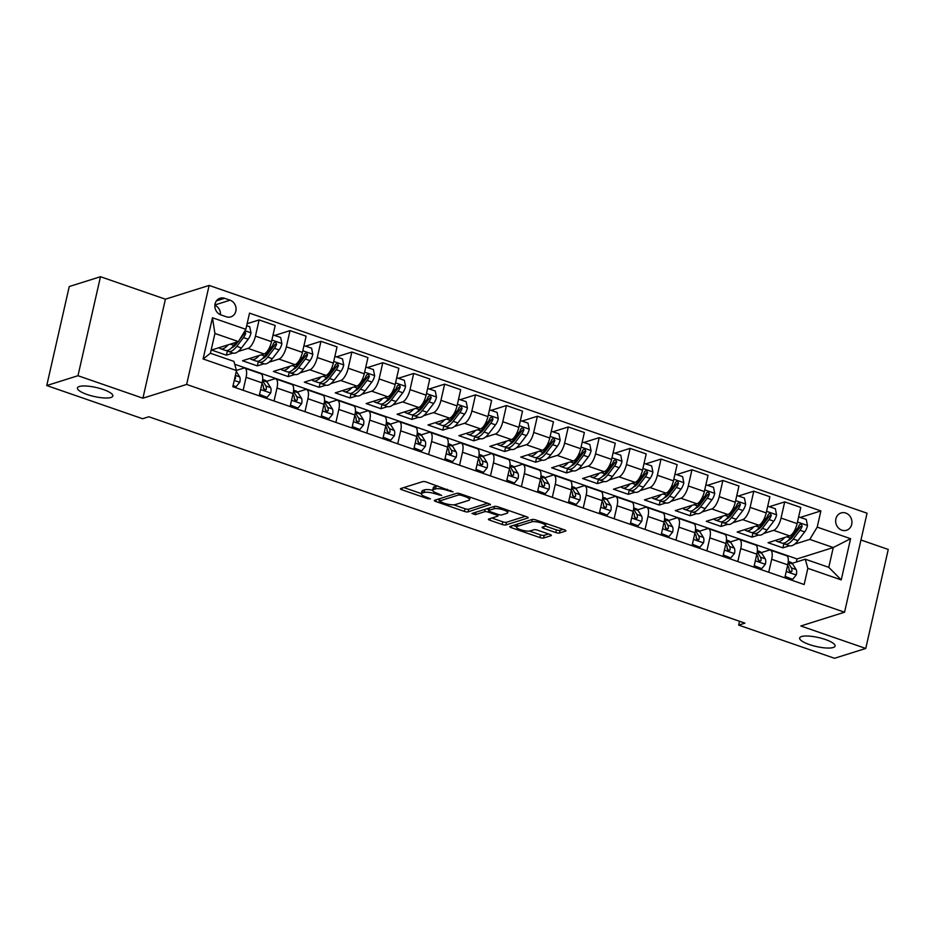 <?xml version="1.0" encoding="UTF-8"?>
<svg xmlns="http://www.w3.org/2000/svg" width="935" height="935" viewBox="0 0 935 935"><rect width="100%" height="100%" fill="white"/><g stroke="black" fill="none" stroke-linecap="round" stroke-linejoin="round"><path stroke-width="1.4" d="M453.078 491.857L426.442 482.063A2.782 0.701 -167.2 0 0 422.784 481.607L400.706 488.549A2.782 0.701 -167.2 0 0 400.425 488.783A2.782 0.701 -167.2 0 0 401.91 489.776L427.704 498.706L430.462 498.869L426.079 497.011A8.906 2.256 -167.2 0 1 421.323 493.809A8.906 2.256 -167.2 0 1 422.234 493.096L424.081 492.511A8.906 2.256 -167.2 0 1 435.768 493.96L441.671 495.445L437.486 493.423A8.906 2.256 -167.2 0 1 432.718 490.22A8.906 2.256 -167.2 0 1 433.641 489.496L435.488 488.923A8.906 2.256 -167.2 0 1 447.175 490.372L453.078 491.857M801.54 636.548A18.151 4.605 -167.2 0 0 799.659 637.997A18.151 4.605 -167.2 0 0 812.76 645.606A18.151 4.605 -167.2 0 0 833.202 647.511A18.151 4.605 -167.2 0 0 835.072 646.05A18.151 4.605 -167.2 0 0 821.97 638.441A18.151 4.605 -167.2 0 0 801.54 636.548M79.311 386.506A18.151 4.605 -167.2 0 0 77.43 387.955A18.151 4.605 -167.2 0 0 90.531 395.563A18.151 4.605 -167.2 0 0 110.973 397.468A18.151 4.605 -167.2 0 0 112.843 396.008A18.151 4.605 -167.2 0 0 99.741 388.399A18.151 4.605 -167.2 0 0 79.311 386.506M845.743 513.046A9.081 8.053 72.5 0 0 841.079 512.953A9.081 8.053 72.5 0 0 835.656 521.45A9.081 8.053 72.5 0 0 841.851 530.18A9.081 8.053 72.5 0 0 846.526 530.274A9.081 8.053 72.5 0 0 851.937 521.777A9.081 8.053 72.5 0 0 845.743 513.046M555.811 532.564A2.782 0.701 -167.2 0 0 559.469 533.02L565.663 531.068A2.782 0.701 -167.2 0 0 565.944 530.846A2.782 0.701 -167.2 0 0 564.459 529.841L535.813 519.93A2.782 0.701 -167.2 0 0 532.155 519.474L510.078 526.417A2.782 0.701 -167.2 0 0 509.797 526.639A2.782 0.701 -167.2 0 0 511.281 527.644L539.927 537.567A2.782 0.701 -167.2 0 0 543.586 538.022L551.066 535.661A2.782 0.701 -167.2 0 0 551.346 535.439A2.782 0.701 -167.2 0 0 549.862 534.434L537.602 530.192A2.782 0.701 -167.2 0 0 533.943 529.736L530.239 530.905A7.445 1.893 -167.2 0 1 521.859 530.122A7.445 1.893 -167.2 0 1 516.482 527.013A7.445 1.893 -167.2 0 1 517.254 526.405L531.781 521.835A7.445 1.893 -167.2 0 1 540.161 522.618A7.445 1.893 -167.2 0 1 545.537 525.739A7.445 1.893 -167.2 0 1 544.766 526.335L542.347 527.095A2.782 0.701 -167.2 0 0 542.066 527.317A2.782 0.701 -167.2 0 0 543.551 528.322L555.811 532.564L556.418 529.888A2.782 0.701 -167.2 0 0 560.077 530.344L563.127 529.385M800.827 625.982L865.752 648.458L834.523 658.287L738.673 625.106L744.926 623.142L148.84 416.765L142.599 418.728L46.75 385.547L77.979 375.718L142.915 398.205L186.638 384.437L844.562 612.215L800.827 625.982M490.15 504.935A2.782 0.701 -167.2 0 0 490.443 504.713A2.782 0.701 -167.2 0 0 488.947 503.708L460.3 493.785A2.782 0.701 -167.2 0 0 456.654 493.329L434.576 500.283A2.782 0.701 -167.2 0 0 434.284 500.505A2.782 0.701 -167.2 0 0 435.78 501.511L464.426 511.422A2.782 0.701 -167.2 0 0 468.084 511.877L490.279 504.386M498.051 506.852L526.709 516.774A2.782 0.701 -167.2 0 1 528.193 517.78A2.782 0.701 -167.2 0 1 527.901 518.002L505.835 524.944A2.782 0.701 -167.2 0 1 502.177 524.488L489.917 520.246A2.782 0.701 -167.2 0 1 488.432 519.241A2.782 0.701 -167.2 0 1 488.713 519.019L497.665 516.202A2.782 0.701 -167.2 0 0 497.958 515.98A2.782 0.701 -167.2 0 0 496.462 514.975L488.339 512.158A2.782 0.701 -167.2 0 0 484.681 511.714L475.354 514.647L471.965 513.467L494.405 506.408A2.782 0.701 -167.2 0 1 498.051 506.852M220.847 314.885L226.293 316.778A8.789 7.796 72.5 0 0 230.816 316.871A8.789 7.796 72.5 0 0 236.064 308.643A8.789 7.796 72.5 0 0 230.057 300.182L224.622 298.3A8.789 7.796 72.5 0 0 220.099 298.207A8.789 7.796 72.5 0 0 214.851 306.435A8.789 7.796 72.5 0 0 220.847 314.885M186.638 384.437L209.136 285.432L867.049 513.21L844.562 612.215M236.485 370.529L203.094 358.97L212.455 317.76L245.847 329.319L238.425 341.591L214.921 333.456L210.422 353.255L233.925 361.389L236.485 370.529L232.815 386.716L804.158 584.527L807.84 568.328L805.269 559.2L828.772 567.335L833.272 547.536L809.768 539.401L794.645 544.158M800.372 517.394L820.883 510.931L249.528 313.132L245.847 329.319M820.883 510.931L817.202 527.13L850.593 538.689L841.231 579.899L807.84 568.328M142.915 398.205L165.401 299.188L100.477 276.713L77.979 375.718M100.477 276.713L69.248 286.542L46.75 385.547M865.752 648.458L888.25 549.453L860.96 539.998M165.401 299.188L209.136 285.432M739.55 621.272L738.673 625.106M238.425 341.591L211.555 350.041L226.399 355.183L227.369 350.917M796.339 562.017L797.041 558.943L234.732 364.264M797.041 558.943L833.272 547.536L850.593 538.689M789.596 545.748L782.911 547.852L783.881 543.597M769.458 506.688L784.71 501.885L800.792 507.448L797.111 523.635A11.349 4.371 109.1 0 1 789.689 535.919L768.067 542.721L782.911 547.852M784.71 501.885L781.041 518.072A11.349 4.371 109.1 0 1 773.607 530.344L763.72 533.453M758.682 535.042L751.997 537.146L752.967 532.892M738.533 495.982L753.797 491.179L769.879 496.742L766.197 512.929A11.349 4.371 109.1 0 1 758.764 525.213L737.154 532.015L751.997 537.146M753.797 491.179L750.115 507.366A11.349 4.371 109.1 0 1 742.694 519.65L732.806 522.758M727.769 524.336L721.072 526.44L722.042 522.186M707.62 485.277L722.884 480.473L738.954 486.036L735.284 502.235A11.349 4.371 109.1 0 1 727.851 514.507L706.241 521.309L721.072 526.44M722.884 480.473L719.202 496.66A11.349 4.371 109.1 0 1 711.769 508.944L701.893 512.053M696.844 513.642L690.159 515.746L691.129 511.48M676.706 474.571L691.958 469.767L708.04 475.342L704.359 491.529A11.349 4.371 109.1 0 1 696.937 503.801L675.315 510.603L690.159 515.746M691.958 469.767L688.289 485.955A11.349 4.371 109.1 0 1 680.855 498.238L670.968 501.347M665.93 502.936L659.245 505.04L660.215 500.774M645.781 463.865L661.045 459.062L677.127 464.637L673.445 480.824A11.349 4.371 109.1 0 1 666.012 493.096L644.402 499.898L659.245 505.04M661.045 459.062L657.363 475.26A11.349 4.371 109.1 0 1 649.942 487.532L640.054 490.641M635.017 492.231L628.32 494.334L629.29 490.069M614.868 453.171L630.132 448.368L646.202 453.931L642.532 470.118A11.349 4.371 109.1 0 1 635.099 482.39L613.489 489.192L628.32 494.334M630.132 448.368L626.45 464.555A11.349 4.371 109.1 0 1 619.017 476.827L609.141 479.935M604.092 481.525L597.407 483.629L598.377 479.375M583.954 442.465L599.206 437.662L615.288 443.225L611.607 459.412A11.349 4.371 109.1 0 1 604.185 471.696L582.563 478.498L597.407 483.629M599.206 437.662L595.537 453.849A11.349 4.371 109.1 0 1 588.103 466.121L578.216 469.23M573.178 470.819L566.493 472.923L567.463 468.669M553.029 431.76L568.293 426.956L584.375 432.519L580.693 448.707A11.349 4.371 109.1 0 1 573.26 460.99L551.65 467.792L566.493 472.923M568.293 426.956L564.611 443.143A11.349 4.371 109.1 0 1 557.19 455.415L547.302 458.536M542.265 460.113L535.568 462.217L536.538 457.963M522.116 421.054L537.38 416.25L553.45 421.814L549.78 438.012A11.349 4.371 109.1 0 1 542.347 450.284L520.737 457.086L535.568 462.217M537.38 416.25L533.698 432.438A11.349 4.371 109.1 0 1 526.265 444.721L516.389 447.83M511.34 449.419L504.655 451.523L505.625 447.257M491.202 410.348L506.454 405.545L522.536 411.119L518.855 427.307A11.349 4.371 109.1 0 1 511.433 439.579L489.811 446.381L504.655 451.523M506.454 405.545L502.785 421.732A11.349 4.371 109.1 0 1 495.351 434.015L485.475 437.124M480.426 438.714L473.741 440.817L474.711 436.551M460.289 399.642L475.541 394.839L491.623 400.414L487.941 416.601A11.349 4.371 109.1 0 1 480.508 428.873L458.898 435.675L473.741 440.817M475.541 394.839L471.859 411.038A11.349 4.371 109.1 0 1 464.438 423.31L454.55 426.418M449.513 428.008L442.816 430.112L443.786 425.846M429.364 388.937L444.628 384.145L460.698 389.708L457.028 405.895A11.349 4.371 109.1 0 1 449.595 418.167L427.985 424.969L442.816 430.112M444.628 384.145L440.946 400.332A11.349 4.371 109.1 0 1 433.513 412.604L423.637 415.713M418.588 417.302L411.903 419.406L412.873 415.14M398.45 378.243L413.702 373.439L429.784 379.002L426.103 395.189A11.349 4.371 109.1 0 1 418.681 407.473L397.059 414.263L411.903 419.406M413.702 373.439L410.033 389.626A11.349 4.371 109.1 0 1 402.599 401.898L392.723 405.007M387.674 406.596L380.989 408.7L381.959 404.446M367.537 367.537L382.789 362.733L398.871 368.296L395.189 384.484A11.349 4.371 109.1 0 1 387.756 396.767L366.146 403.569L380.989 408.7M382.789 362.733L379.107 378.92A11.349 4.371 109.1 0 1 371.686 391.192L361.798 394.313M356.761 395.891L350.064 397.994L351.034 393.74M336.612 356.831L351.876 352.027L367.946 357.591L364.276 373.778A11.349 4.371 109.1 0 1 356.843 386.061L335.233 392.864L350.064 397.994M351.876 352.027L348.194 368.215A11.349 4.371 109.1 0 1 340.761 380.498L330.885 383.607M325.836 385.197L319.151 387.3L320.121 383.034M305.698 346.125L320.962 341.322L337.032 346.885L333.351 363.084A11.349 4.371 109.1 0 1 325.929 375.356L304.307 382.158L319.151 387.3M320.962 341.322L317.281 357.509A11.349 4.371 109.1 0 1 309.847 369.792L299.971 372.901M294.922 374.491L288.237 376.595L289.207 372.329M274.785 335.42L290.037 330.616L306.119 336.191L302.437 352.378A11.349 4.371 109.1 0 1 295.004 364.65L273.394 371.452L288.237 376.595M290.037 330.616L286.355 346.815A11.349 4.371 109.1 0 1 278.934 359.087L269.046 362.196M264.009 363.785L257.312 365.889L258.282 361.623M247.132 323.685L259.124 319.922L275.194 325.485L271.524 341.672A11.349 4.371 109.1 0 1 264.091 353.944L242.481 360.746L257.312 365.889M259.124 319.922L255.442 336.109A11.349 4.371 109.1 0 1 248.009 348.381L238.133 351.49M233.084 353.079L226.399 355.183M236.45 370.4L243.521 368.18A11.349 4.371 109.1 0 1 244.795 368.168A11.349 4.371 109.1 0 1 246.08 377.319L243.135 390.292M266.592 381.351L274.434 378.885A11.349 4.371 109.1 0 1 275.708 378.862A11.349 4.371 109.1 0 1 276.994 388.013L274.048 400.998M297.505 392.057L305.348 389.591A11.349 4.371 109.1 0 1 306.633 389.568A11.349 4.371 109.1 0 1 307.919 398.719L304.974 411.692M328.43 402.763L336.273 400.297A11.349 4.371 109.1 0 1 337.547 400.274A11.349 4.371 109.1 0 1 338.832 409.425L335.887 422.398M359.344 413.469L367.186 411.003A11.349 4.371 109.1 0 1 368.46 410.979A11.349 4.371 109.1 0 1 369.746 420.131L366.8 433.104M390.257 424.174L398.1 421.708A11.349 4.371 109.1 0 1 399.385 421.685A11.349 4.371 109.1 0 1 400.671 430.836L397.726 443.809M421.182 434.868L429.025 432.402A11.349 4.371 109.1 0 1 430.299 432.391A11.349 4.371 109.1 0 1 431.584 441.542L428.639 454.515M452.096 445.574L459.938 443.108A11.349 4.371 109.1 0 1 461.212 443.096A11.349 4.371 109.1 0 1 462.498 452.236L459.552 465.221M483.009 456.28L490.852 453.814A11.349 4.371 109.1 0 1 492.137 453.791A11.349 4.371 109.1 0 1 493.423 462.942L490.478 475.915M513.934 466.986L521.777 464.52A11.349 4.371 109.1 0 1 523.051 464.496A11.349 4.371 109.1 0 1 524.336 473.648L521.391 486.621M544.848 477.692L552.69 475.225A11.349 4.371 109.1 0 1 553.964 475.202A11.349 4.371 109.1 0 1 555.25 484.353L552.304 497.326M575.761 488.397L583.604 485.931A11.349 4.371 109.1 0 1 584.889 485.908A11.349 4.371 109.1 0 1 586.175 495.059L583.218 508.032M606.686 499.103L614.517 496.625A11.349 4.371 109.1 0 1 615.803 496.614A11.349 4.371 109.1 0 1 617.088 505.765L614.143 518.738M637.6 509.797L645.442 507.331A11.349 4.371 109.1 0 1 646.716 507.319A11.349 4.371 109.1 0 1 648.002 516.471L645.056 529.444M668.513 520.503L676.356 518.037A11.349 4.371 109.1 0 1 677.641 518.013A11.349 4.371 109.1 0 1 678.927 527.165L675.97 540.138M699.438 531.209L707.269 528.742A11.349 4.371 109.1 0 1 708.555 528.719A11.349 4.371 109.1 0 1 709.84 537.87L706.895 550.844M730.352 541.914L738.194 539.448A11.349 4.371 109.1 0 1 739.468 539.425A11.349 4.371 109.1 0 1 740.754 548.576L737.808 561.549M761.265 552.62L769.108 550.154A11.349 4.371 109.1 0 1 770.393 550.131A11.349 4.371 109.1 0 1 771.679 559.282L768.722 572.255M792.19 563.326L805.269 559.2M244.795 368.168L260.877 373.731A11.349 4.371 109.1 0 1 262.162 382.882L259.205 395.856M275.708 378.862L291.79 384.437A11.349 4.371 109.1 0 1 293.076 393.588L290.13 406.561M306.633 389.568L322.704 395.143A11.349 4.371 109.1 0 1 323.989 404.294L321.044 417.267M337.547 400.274L353.629 405.837A11.349 4.371 109.1 0 1 354.914 414.988L351.957 427.961M368.46 410.979L384.542 416.542A11.349 4.371 109.1 0 1 385.828 425.694L382.882 438.667M399.385 421.685L415.456 427.248A11.349 4.371 109.1 0 1 416.741 436.4L413.796 449.373M430.299 432.391L446.381 437.954A11.349 4.371 109.1 0 1 447.666 447.105L444.709 460.078M461.212 443.096L477.294 448.66A11.349 4.371 109.1 0 1 478.58 457.811L475.634 470.784M492.137 453.791L508.208 459.365A11.349 4.371 109.1 0 1 509.493 468.517L506.548 481.49M523.051 464.496L539.133 470.06A11.349 4.371 109.1 0 1 540.418 479.211L537.461 492.184M553.964 475.202L570.046 480.765A11.349 4.371 109.1 0 1 571.332 489.917L568.386 502.89M584.889 485.908L600.96 491.471A11.349 4.371 109.1 0 1 602.245 500.622L599.3 513.596M615.803 496.614L631.885 502.177A11.349 4.371 109.1 0 1 633.17 511.328L630.213 524.301M646.716 507.319L662.798 512.883A11.349 4.371 109.1 0 1 664.084 522.034L661.138 535.007M677.641 518.013L693.712 523.588A11.349 4.371 109.1 0 1 694.997 532.74L692.052 545.713M708.555 528.719L724.637 534.282A11.349 4.371 109.1 0 1 725.922 543.434L722.965 556.407M739.468 539.425L755.55 544.988A11.349 4.371 109.1 0 1 756.836 554.139L753.89 567.113M770.393 550.131L786.464 555.694A11.349 4.371 109.1 0 1 787.749 564.845L784.804 577.818M809.768 539.401L817.202 527.13M214.921 333.456L212.455 317.76M210.422 353.255L203.094 358.97M841.231 579.899L828.772 567.335M220.426 314.733A8.789 7.796 72.5 0 0 214.863 305.254M437.79 485.99A8.906 2.256 -167.2 0 0 436.096 486.247L435.488 488.923M432.718 490.22L433.326 487.544A8.906 2.256 -167.2 0 1 434.249 486.819L436.096 486.247M432.718 490.267A8.906 2.256 -167.2 0 0 424.689 489.835L424.081 492.511M421.323 493.809L421.93 491.132A8.906 2.256 -167.2 0 1 422.842 490.419L424.689 489.835M403.85 487.567L421.358 493.622M453.685 504.818L465.034 508.745A2.782 0.701 -167.2 0 0 468.692 509.201L487.626 503.24M437.72 499.29L439.415 499.874M461.259 495.258L458.699 494.931L439.321 501.031L443.681 503.112A8.906 2.256 -167.2 0 0 455.38 504.561L468.622 500.4A8.906 2.256 -167.2 0 0 469.545 499.676A8.906 2.256 -167.2 0 0 464.777 496.473L461.259 495.258L461.493 494.206M525.376 516.319L506.443 522.268L505.835 524.944M491.857 518.037L502.785 521.823A2.782 0.701 -167.2 0 0 506.443 522.268M488.83 509.446A2.782 0.701 -167.2 0 0 486.293 508.956M506.957 513.28A7.445 1.893 -167.2 0 0 507.728 512.684A7.445 1.893 -167.2 0 0 502.352 509.563A7.445 1.893 -167.2 0 0 493.972 508.78L488.853 510.393A2.782 0.701 -167.2 0 0 488.561 510.615A2.782 0.701 -167.2 0 0 490.045 511.62L498.18 514.437A2.782 0.701 -167.2 0 0 501.838 514.893L506.957 513.28M545.327 526.054L556.418 529.888M517.137 524.196A7.445 1.893 -167.2 0 0 517.09 524.336L516.482 527.013M529.49 531.068L540.535 534.89A2.782 0.701 -167.2 0 0 544.193 535.346L548.529 533.978M513.221 525.435L516.576 526.592M228.21 344.805A21.704 8.368 109.1 0 1 220.625 348.767A21.704 8.368 109.1 0 1 219.082 347.68M246.676 325.696L249.738 326.759L251.001 332.965A7.515 2.898 109.1 0 1 248.184 339.23L241.452 348.007A21.704 8.368 109.1 0 1 232.99 353.044L228.292 351.42A21.704 8.368 -70.9 0 0 236.754 346.382L243.486 337.605A7.515 2.898 -70.9 0 0 245.683 333.386L244.701 331.224M236.111 342.327L233.785 345.354A21.704 8.368 109.1 0 1 225.323 350.391L220.625 348.767M226.936 350.543A21.704 8.368 -70.9 0 0 228.292 351.42M238.098 341.696L236.52 343.753A18.01 6.942 109.1 0 1 231.518 347.913M245.683 333.386L243.883 333.959A3.833 1.473 109.1 0 1 243.252 334.975L239.337 340.083M233.06 385.629L236.123 386.693L239.804 382.193A7.515 2.898 -70.9 0 0 239.629 376.875L236.274 371.487M232.827 386.623L236.123 386.693M234.404 379.727L235.41 378.617A7.515 2.898 -70.9 0 0 235.246 375.987M259.124 355.51A21.704 8.368 109.1 0 1 251.55 359.472A21.704 8.368 109.1 0 1 249.996 358.385M273.043 334.952L280.652 337.453L281.914 343.671A7.515 2.898 109.1 0 1 279.098 349.935L272.365 358.713A21.704 8.368 109.1 0 1 263.915 363.75L259.217 362.125A21.704 8.368 -70.9 0 0 267.667 357.088L274.399 348.299A7.515 2.898 -70.9 0 0 276.608 344.092L275.474 341.883L273.639 343.063A7.515 2.898 109.1 0 1 271.43 347.271L264.698 356.06A21.704 8.368 109.1 0 1 256.248 361.097L251.55 359.472M257.861 361.249A21.704 8.368 -70.9 0 0 259.217 362.125M276.608 344.092L274.808 344.664A3.833 1.473 109.1 0 1 274.177 345.681L267.433 354.458A18.01 6.942 109.1 0 1 262.443 358.619M290.037 366.216A21.704 8.368 109.1 0 1 282.464 370.178A21.704 8.368 109.1 0 1 280.909 369.091M303.968 345.646L311.577 348.159L312.828 354.365A7.515 2.898 109.1 0 1 310.023 360.63L303.279 369.418A21.704 8.368 109.1 0 1 294.829 374.456L290.13 372.831A21.704 8.368 -70.9 0 0 298.581 367.782L305.324 359.005A7.515 2.898 -70.9 0 0 307.522 354.797L306.388 352.589L304.553 353.769A7.515 2.898 109.1 0 1 302.356 357.976L295.612 366.765A21.704 8.368 109.1 0 1 287.162 371.803L282.464 370.178M288.775 371.955A21.704 8.368 -70.9 0 0 290.13 372.831M307.522 354.797L305.722 355.358A3.833 1.473 109.1 0 1 305.091 356.375L298.358 365.164A18.01 6.942 109.1 0 1 293.356 369.313M320.962 376.922A21.704 8.368 109.1 0 1 313.377 380.884A21.704 8.368 109.1 0 1 311.834 379.797M334.882 356.352L342.49 358.865L343.753 365.071A7.515 2.898 109.1 0 1 340.936 371.335L334.204 380.113A21.704 8.368 109.1 0 1 325.742 385.162L321.044 383.537A21.704 8.368 -70.9 0 0 329.506 378.488L336.238 369.711A7.515 2.898 -70.9 0 0 338.435 365.503L337.301 363.294L335.466 364.475A7.515 2.898 109.1 0 1 333.269 368.682L326.537 377.459A21.704 8.368 109.1 0 1 318.075 382.508L313.377 380.884M319.688 382.66A21.704 8.368 -70.9 0 0 321.044 383.537M338.435 365.503L336.635 366.064A3.833 1.473 109.1 0 1 336.004 367.081L329.272 375.858A18.01 6.942 109.1 0 1 324.27 380.019M259.533 394.418L267.036 397.398L270.729 392.899A7.515 2.898 -70.9 0 0 270.554 387.581L267.071 382.006A21.704 8.368 -70.9 0 0 265.037 380.264L262.677 379.446M259.229 395.762L265.411 397.913L267.036 397.398M262.01 383.525L262.887 384.928A7.515 2.898 109.1 0 1 263.366 388.294L264.78 390.409L266.335 389.311A7.515 2.898 -70.9 0 0 265.844 385.945L262.56 380.674M263.401 387.698L264.301 389.135A3.833 1.473 109.1 0 1 264.535 389.883L266.335 389.311M290.458 405.124L297.949 408.104L301.643 403.604A7.515 2.898 -70.9 0 0 301.467 398.275L297.996 392.712A21.704 8.368 -70.9 0 0 295.963 390.97L293.602 390.152M290.142 406.468L296.337 408.607L297.949 408.104M292.924 394.231L293.8 395.622A7.515 2.898 109.1 0 1 294.28 398.988L295.705 401.115L297.248 400.016A7.515 2.898 -70.9 0 0 296.769 396.65L293.473 391.379M294.315 398.392L295.215 399.841A3.833 1.473 109.1 0 1 295.448 400.589L297.248 400.016M321.371 415.83L328.875 418.81L332.556 414.31A7.515 2.898 -70.9 0 0 332.381 408.981L328.91 403.417A21.704 8.368 -70.9 0 0 326.876 401.676L324.515 400.858M321.067 417.174L327.25 419.312L328.875 418.81M323.849 404.937L324.714 406.328A7.515 2.898 109.1 0 1 325.193 409.694L326.619 411.821L328.162 410.722A7.515 2.898 -70.9 0 0 327.682 407.356L324.387 402.085M325.228 409.098L326.128 410.547A3.833 1.473 109.1 0 1 326.362 411.295L328.162 410.722M351.876 387.628A21.704 8.368 109.1 0 1 344.302 391.578A21.704 8.368 109.1 0 1 342.748 390.491M365.795 367.058L373.404 369.57L374.666 375.776A7.515 2.898 109.1 0 1 371.85 382.041L365.117 390.818A21.704 8.368 109.1 0 1 356.667 395.867L351.969 394.243A21.704 8.368 -70.9 0 0 360.419 389.194L367.151 380.416A7.515 2.898 -70.9 0 0 369.36 376.209L368.226 374L366.391 375.18A7.515 2.898 109.1 0 1 364.183 379.388L357.45 388.165A21.704 8.368 109.1 0 1 349 393.214L344.302 391.578M350.613 393.354A21.704 8.368 -70.9 0 0 351.969 394.243M369.36 376.209L367.56 376.77A3.833 1.473 109.1 0 1 366.929 377.787L360.185 386.564A18.01 6.942 109.1 0 1 355.195 390.725M352.285 426.535L359.788 429.504L363.481 425.016A7.515 2.898 -70.9 0 0 363.306 419.686L359.823 414.123A21.704 8.368 -70.9 0 0 357.789 412.382L355.429 411.564M351.981 427.879L358.163 430.018L359.788 429.504M354.762 415.643L355.639 417.033A7.515 2.898 109.1 0 1 356.118 420.399L357.532 422.515L359.087 421.428A7.515 2.898 -70.9 0 0 358.596 418.062L355.312 412.791M356.153 419.803L357.053 421.253A3.833 1.473 109.1 0 1 357.287 421.989L359.087 421.428M382.789 398.322A21.704 8.368 109.1 0 1 375.216 402.284A21.704 8.368 109.1 0 1 373.661 401.197M396.72 377.763L404.329 380.276L405.58 386.482A7.515 2.898 109.1 0 1 402.775 392.747L396.031 401.524A21.704 8.368 109.1 0 1 387.581 406.573L382.882 404.937A21.704 8.368 -70.9 0 0 391.333 399.899L398.076 391.122A7.515 2.898 -70.9 0 0 400.274 386.915L399.14 384.694L397.305 385.886A7.515 2.898 109.1 0 1 395.108 390.094L388.364 398.871A21.704 8.368 109.1 0 1 379.914 403.908L375.216 402.284M381.527 404.06A21.704 8.368 -70.9 0 0 382.882 404.937M400.274 386.915L398.474 387.476A3.833 1.473 109.1 0 1 397.842 388.492L391.11 397.27A18.01 6.942 109.1 0 1 386.108 401.431M383.21 437.241L390.701 440.21L394.395 435.722A7.515 2.898 -70.9 0 0 394.219 430.392L390.748 424.829A21.704 8.368 -70.9 0 0 388.715 423.087L386.354 422.269M382.894 438.585L389.089 440.724L390.701 440.21M385.676 426.348L386.552 427.739A7.515 2.898 109.1 0 1 387.032 431.105L388.457 433.221L390 432.134A7.515 2.898 -70.9 0 0 389.521 428.768L386.225 423.485M387.067 430.509L387.967 431.958A3.833 1.473 109.1 0 1 388.2 432.695L390 432.134M413.714 409.027A21.704 8.368 109.1 0 1 406.129 412.99A21.704 8.368 109.1 0 1 404.586 411.903M427.634 388.469L435.242 390.982L436.505 397.188A7.515 2.898 109.1 0 1 433.688 403.452L426.956 412.23A21.704 8.368 109.1 0 1 418.494 417.267L413.796 415.643A21.704 8.368 -70.9 0 0 422.258 410.605L428.99 401.828A7.515 2.898 -70.9 0 0 431.187 397.609L430.053 395.4L428.218 396.58A7.515 2.898 109.1 0 1 426.021 400.799L419.289 409.577A21.704 8.368 109.1 0 1 410.827 414.614L406.129 412.99M412.44 414.766A21.704 8.368 -70.9 0 0 413.796 415.643M431.187 397.609L429.387 398.181A3.833 1.473 109.1 0 1 428.756 399.198L422.024 407.976A18.01 6.942 109.1 0 1 417.022 412.136M414.123 447.947L421.627 450.915L425.308 446.416A7.515 2.898 -70.9 0 0 425.133 441.098L421.662 435.535A21.704 8.368 -70.9 0 0 419.628 433.782L417.267 432.963M413.819 449.291L420.002 451.43L421.627 450.915M416.601 437.042L417.466 438.445A7.515 2.898 109.1 0 1 417.945 441.811L419.371 443.926L420.914 442.839A7.515 2.898 -70.9 0 0 420.434 439.473L417.139 434.191M417.98 441.215L418.88 442.652A3.833 1.473 109.1 0 1 419.114 443.4L420.914 442.839M444.628 419.733A21.704 8.368 109.1 0 1 437.054 423.695A21.704 8.368 109.1 0 1 435.5 422.608M458.547 399.175L466.156 401.676L467.418 407.894A7.515 2.898 109.1 0 1 464.601 414.158L457.869 422.936A21.704 8.368 109.1 0 1 449.419 427.973L444.721 426.348A21.704 8.368 -70.9 0 0 453.171 421.311L459.903 412.522A7.515 2.898 -70.9 0 0 462.112 408.315L460.978 406.106L459.143 407.286A7.515 2.898 109.1 0 1 456.934 411.505L450.202 420.283A21.704 8.368 109.1 0 1 441.752 425.32L437.054 423.695M443.354 425.472A21.704 8.368 -70.9 0 0 444.721 426.348M462.112 408.315L460.312 408.887A3.833 1.473 109.1 0 1 459.681 409.904L452.937 418.681A18.01 6.942 109.1 0 1 447.947 422.842M445.037 458.653L452.54 461.621L456.233 457.121A7.515 2.898 -70.9 0 0 456.058 451.804L452.575 446.229A21.704 8.368 -70.9 0 0 450.541 444.487L448.181 443.669M444.733 459.985L450.915 462.135L452.54 461.621M447.514 447.748L448.391 449.151A7.515 2.898 109.1 0 1 448.87 452.517L450.284 454.632L451.827 453.545A7.515 2.898 -70.9 0 0 451.348 450.167L448.064 444.896M448.893 451.921L449.805 453.358A3.833 1.473 109.1 0 1 450.039 454.106L451.827 453.545M475.541 430.439A21.704 8.368 109.1 0 1 467.967 434.401A21.704 8.368 109.1 0 1 466.413 433.314M489.472 409.869L497.081 412.382L498.332 418.588A7.515 2.898 109.1 0 1 495.527 424.852L488.783 433.641A21.704 8.368 109.1 0 1 480.333 438.679L475.634 437.054A21.704 8.368 -70.9 0 0 484.085 432.005L490.828 423.228A7.515 2.898 -70.9 0 0 493.025 419.02L491.892 416.811L490.057 417.992A7.515 2.898 109.1 0 1 487.86 422.199L481.116 430.988A21.704 8.368 109.1 0 1 472.666 436.026L467.967 434.401M474.279 436.177A21.704 8.368 -70.9 0 0 475.634 437.054M493.025 419.02L491.226 419.581A3.833 1.473 109.1 0 1 490.594 420.598L483.862 429.387A18.01 6.942 109.1 0 1 478.86 433.536M475.962 469.347L483.453 472.327L487.147 467.827A7.515 2.898 -70.9 0 0 486.971 462.509L483.5 456.934A21.704 8.368 -70.9 0 0 481.467 455.193L479.106 454.375M475.646 470.691L481.829 472.829L483.453 472.327M478.428 458.454L479.304 459.845A7.515 2.898 109.1 0 1 479.784 463.211L481.209 465.338L482.752 464.239A7.515 2.898 -70.9 0 0 482.273 460.873L478.977 455.602M479.819 462.615L480.719 464.064A3.833 1.473 109.1 0 1 480.952 464.812L482.752 464.239M506.466 441.145A21.704 8.368 109.1 0 1 498.881 445.107A21.704 8.368 109.1 0 1 497.338 444.02M520.386 420.575L527.995 423.087L529.245 429.294A7.515 2.898 109.1 0 1 526.44 435.558L519.708 444.347A21.704 8.368 109.1 0 1 511.246 449.384L506.548 447.76A21.704 8.368 -70.9 0 0 515.01 442.711L521.742 433.933A7.515 2.898 -70.9 0 0 523.939 429.726L522.805 427.517L520.97 428.697A7.515 2.898 109.1 0 1 518.773 432.905L512.041 441.682A21.704 8.368 109.1 0 1 503.579 446.731L498.881 445.107M505.192 446.883A21.704 8.368 -70.9 0 0 506.548 447.76M523.939 429.726L522.139 430.287A3.833 1.473 109.1 0 1 521.508 431.304L514.776 440.081A18.01 6.942 109.1 0 1 509.774 444.242M506.875 480.052L514.379 483.033L518.06 478.533A7.515 2.898 -70.9 0 0 517.885 473.203L514.414 467.64A21.704 8.368 -70.9 0 0 512.38 465.899L510.019 465.081M506.571 481.396L512.754 483.535L514.379 483.033M509.353 469.16L510.218 470.55A7.515 2.898 109.1 0 1 510.697 473.916L512.123 476.044L513.666 474.945A7.515 2.898 -70.9 0 0 513.186 471.579L509.891 466.308M510.732 473.32L511.632 474.77A3.833 1.473 109.1 0 1 511.866 475.518L513.666 474.945M537.38 451.85A21.704 8.368 109.1 0 1 529.806 455.801A21.704 8.368 109.1 0 1 528.252 454.714M551.299 431.28L558.908 433.793L560.17 439.999A7.515 2.898 109.1 0 1 557.353 446.264L550.621 455.041A21.704 8.368 109.1 0 1 542.171 460.09L537.473 458.466A21.704 8.368 -70.9 0 0 545.923 453.417L552.655 444.639A7.515 2.898 -70.9 0 0 554.864 440.432L553.73 438.223L551.895 439.403A7.515 2.898 109.1 0 1 549.687 443.611L542.954 452.388A21.704 8.368 109.1 0 1 534.504 457.437L529.806 455.801M536.106 457.577A21.704 8.368 -70.9 0 0 537.473 458.466M554.864 440.432L553.064 440.993A3.833 1.473 109.1 0 1 552.433 442.01L545.689 450.787A18.01 6.942 109.1 0 1 540.699 454.948M537.789 490.758L545.292 493.727L548.985 489.239A7.515 2.898 -70.9 0 0 548.81 483.909L545.327 478.346A21.704 8.368 -70.9 0 0 543.293 476.605L540.933 475.786M537.485 492.102L543.667 494.241L545.292 493.727M540.266 479.865L541.131 481.256A7.515 2.898 109.1 0 1 541.622 484.622L543.036 486.738L544.579 485.651A7.515 2.898 -70.9 0 0 544.1 482.285L540.816 477.014M541.645 484.026L542.557 485.475A3.833 1.473 109.1 0 1 542.791 486.212L544.579 485.651M568.293 462.544A21.704 8.368 109.1 0 1 560.719 466.507A21.704 8.368 109.1 0 1 559.165 465.42M582.225 441.986L589.833 444.499L591.084 450.705A7.515 2.898 109.1 0 1 588.279 456.97L581.535 465.747A21.704 8.368 109.1 0 1 573.085 470.796L568.386 469.16A21.704 8.368 -70.9 0 0 576.837 464.122L583.58 455.345A7.515 2.898 -70.9 0 0 585.777 451.137L584.644 448.917L582.809 450.109A7.515 2.898 109.1 0 1 580.612 454.317L573.868 463.094A21.704 8.368 109.1 0 1 565.418 468.131L560.719 466.507M567.031 468.283A21.704 8.368 -70.9 0 0 568.386 469.16M585.777 451.137L583.978 451.699A3.833 1.473 109.1 0 1 583.346 452.715L576.615 461.493A18.01 6.942 109.1 0 1 571.612 465.653M568.714 501.464L576.205 504.433L579.899 499.944A7.515 2.898 -70.9 0 0 579.723 494.615L576.252 489.052A21.704 8.368 -70.9 0 0 574.219 487.31L571.858 486.492M568.398 502.808L574.581 504.947L576.205 504.433M571.18 490.571L572.056 491.962A7.515 2.898 109.1 0 1 572.536 495.328L573.961 497.443L575.504 496.356A7.515 2.898 -70.9 0 0 575.025 492.99L571.729 487.719M572.571 494.732L573.471 496.181A3.833 1.473 109.1 0 1 573.704 496.917L575.504 496.356M599.218 473.25A21.704 8.368 109.1 0 1 591.633 477.212A21.704 8.368 109.1 0 1 590.09 476.125M613.138 452.692L620.746 455.205L621.997 461.411A7.515 2.898 109.1 0 1 619.192 467.675L612.46 476.453A21.704 8.368 109.1 0 1 603.998 481.49L599.3 479.865A21.704 8.368 -70.9 0 0 607.762 474.828L614.494 466.051A7.515 2.898 -70.9 0 0 616.691 461.832L615.557 459.623L613.722 460.815A7.515 2.898 109.1 0 1 611.525 465.022L604.793 473.8A21.704 8.368 109.1 0 1 596.331 478.837L591.633 477.212M597.944 478.989A21.704 8.368 -70.9 0 0 599.3 479.865M616.691 461.832L614.891 462.404A3.833 1.473 109.1 0 1 614.26 463.421L607.528 472.198A18.01 6.942 109.1 0 1 602.526 476.359M599.627 512.17L607.131 515.138L610.812 510.639A7.515 2.898 -70.9 0 0 610.637 505.321L607.166 499.757A21.704 8.368 -70.9 0 0 605.132 498.004L602.771 497.198M599.323 513.514L605.506 515.652L607.131 515.138M602.105 501.265L602.97 502.668A7.515 2.898 109.1 0 1 603.449 506.034L604.875 508.149L606.418 507.062A7.515 2.898 -70.9 0 0 605.938 503.696L602.643 498.413M603.484 505.438L604.384 506.887A3.833 1.473 109.1 0 1 604.618 507.623L606.418 507.062M630.132 483.956A21.704 8.368 109.1 0 1 622.558 487.918A21.704 8.368 109.1 0 1 621.004 486.831M644.051 463.398L651.66 465.899L652.922 472.117A7.515 2.898 109.1 0 1 650.106 478.381L643.374 487.158A21.704 8.368 109.1 0 1 634.923 492.196L630.225 490.571A21.704 8.368 -70.9 0 0 638.675 485.534L645.407 476.745A7.515 2.898 -70.9 0 0 647.616 472.537L646.482 470.328L644.647 471.509A7.515 2.898 109.1 0 1 642.438 475.728L635.706 484.505A21.704 8.368 109.1 0 1 627.256 489.543L622.558 487.918M628.858 489.695A21.704 8.368 -70.9 0 0 630.225 490.571M647.616 472.537L645.816 473.11A3.833 1.473 109.1 0 1 645.185 474.127L638.441 482.904A18.01 6.942 109.1 0 1 633.451 487.065M630.541 522.875L638.044 525.844L641.737 521.344A7.515 2.898 -70.9 0 0 641.562 516.026L638.079 510.452A21.704 8.368 -70.9 0 0 636.045 508.71L633.685 507.892M630.237 524.219L636.419 526.358L638.044 525.844M633.018 511.971L633.883 513.373A7.515 2.898 109.1 0 1 634.374 516.739L635.788 518.855L637.331 517.768A7.515 2.898 -70.9 0 0 636.852 514.402L633.568 509.119M634.397 516.143L635.309 517.581A3.833 1.473 109.1 0 1 635.543 518.329L637.331 517.768M661.045 494.662A21.704 8.368 109.1 0 1 653.471 498.624A21.704 8.368 109.1 0 1 651.917 497.537M674.976 474.103L682.585 476.605L683.836 482.811A7.515 2.898 109.1 0 1 681.031 489.087L674.287 497.864A21.704 8.368 109.1 0 1 665.837 502.901L661.138 501.277A21.704 8.368 -70.9 0 0 669.589 496.24L676.332 487.451A7.515 2.898 -70.9 0 0 678.529 483.243L677.396 481.034L675.561 482.215A7.515 2.898 109.1 0 1 673.364 486.422L666.62 495.211A21.704 8.368 109.1 0 1 658.17 500.248L653.471 498.624M659.783 500.4A21.704 8.368 -70.9 0 0 661.138 501.277M678.529 483.243L676.73 483.816A3.833 1.473 109.1 0 1 676.098 484.821L669.366 493.61A18.01 6.942 109.1 0 1 664.364 497.759M661.466 533.569L668.957 536.55L672.651 532.05A7.515 2.898 -70.9 0 0 672.475 526.732L668.992 521.157A21.704 8.368 -70.9 0 0 666.971 519.416L664.61 518.598M661.15 534.913L667.333 537.064L668.957 536.55M663.932 522.677L664.808 524.067A7.515 2.898 109.1 0 1 665.288 527.433L666.713 529.561L668.256 528.462A7.515 2.898 -70.9 0 0 667.777 525.096L664.481 519.825M665.323 526.849L666.223 528.287A3.833 1.473 109.1 0 1 666.456 529.035L668.256 528.462M691.97 505.367A21.704 8.368 109.1 0 1 684.385 509.33A21.704 8.368 109.1 0 1 682.842 508.243M705.89 484.798L713.499 487.31L714.749 493.516A7.515 2.898 109.1 0 1 711.944 499.781L705.212 508.57A21.704 8.368 109.1 0 1 696.75 513.607L692.052 511.983A21.704 8.368 -70.9 0 0 700.514 506.934L707.246 498.156A7.515 2.898 -70.9 0 0 709.443 493.949L708.309 491.74L706.474 492.92A7.515 2.898 109.1 0 1 704.277 497.128L697.545 505.905A21.704 8.368 109.1 0 1 689.083 510.954L684.385 509.33M690.696 511.106A21.704 8.368 -70.9 0 0 692.052 511.983M709.443 493.949L707.643 494.51A3.833 1.473 109.1 0 1 707.012 495.527L700.28 504.304A18.01 6.942 109.1 0 1 695.278 508.465M692.379 544.275L699.883 547.255L703.564 542.756A7.515 2.898 -70.9 0 0 703.389 537.426L699.918 531.863A21.704 8.368 -70.9 0 0 697.884 530.122L695.523 529.303M692.075 545.619L698.258 547.758L699.883 547.255M694.857 533.382L695.722 534.773A7.515 2.898 109.1 0 1 696.201 538.139L697.627 540.266L699.17 539.168A7.515 2.898 -70.9 0 0 698.69 535.802L695.395 530.531M696.236 537.543L697.136 538.992A3.833 1.473 109.1 0 1 697.37 539.74L699.17 539.168M722.884 516.073A21.704 8.368 109.1 0 1 715.31 520.024A21.704 8.368 109.1 0 1 713.756 518.937M736.803 495.503L744.412 498.016L745.674 504.222A7.515 2.898 109.1 0 1 742.857 510.487L736.125 519.264A21.704 8.368 109.1 0 1 727.675 524.313L722.977 522.688A21.704 8.368 -70.9 0 0 731.427 517.639L738.159 508.862A7.515 2.898 -70.9 0 0 740.368 504.655L739.234 502.446L737.399 503.626A7.515 2.898 109.1 0 1 735.19 507.834L728.458 516.611A21.704 8.368 109.1 0 1 720.008 521.66L715.31 520.024M721.61 521.8A21.704 8.368 -70.9 0 0 722.977 522.688M740.368 504.655L738.568 505.216A3.833 1.473 109.1 0 1 737.937 506.232L731.193 515.01A18.01 6.942 109.1 0 1 726.203 519.17M723.293 554.981L730.796 557.95L734.489 553.462A7.515 2.898 -70.9 0 0 734.302 548.132L730.831 542.569A21.704 8.368 -70.9 0 0 728.797 540.827L726.437 540.009M722.989 556.325L729.171 558.464L730.796 557.95M725.77 544.088L726.635 545.479A7.515 2.898 109.1 0 1 727.114 548.845L728.54 550.96L730.083 549.874A7.515 2.898 -70.9 0 0 729.604 546.508L726.32 541.236M727.149 548.249L728.061 549.698A3.833 1.473 109.1 0 1 728.295 550.434L730.083 549.874M753.797 526.767A21.704 8.368 109.1 0 1 746.223 530.729A21.704 8.368 109.1 0 1 744.669 529.642M767.728 506.209L775.337 508.722L776.588 514.928A7.515 2.898 109.1 0 1 773.783 521.192L767.039 529.97A21.704 8.368 109.1 0 1 758.589 535.019L753.89 533.382A21.704 8.368 -70.9 0 0 762.341 528.345L769.084 519.568A7.515 2.898 -70.9 0 0 771.281 515.36L770.148 513.151L768.313 514.332A7.515 2.898 109.1 0 1 766.116 518.539L759.372 527.317A21.704 8.368 109.1 0 1 750.922 532.366L746.223 530.729M752.535 532.506A21.704 8.368 -70.9 0 0 753.89 533.382M771.281 515.36L769.482 515.921A3.833 1.473 109.1 0 1 768.851 516.938L762.119 525.715A18.01 6.942 109.1 0 1 757.116 529.876M754.218 565.687L761.709 568.655L765.403 564.167A7.515 2.898 -70.9 0 0 765.227 558.838L761.745 553.275A21.704 8.368 -70.9 0 0 759.723 551.533L757.362 550.715M753.902 567.031L760.085 569.17L761.709 568.655M756.684 554.794L757.56 556.185A7.515 2.898 109.1 0 1 758.04 559.551L759.454 561.666L761.008 560.579A7.515 2.898 -70.9 0 0 760.529 557.213L757.233 551.942M758.075 558.955L758.975 560.404A3.833 1.473 109.1 0 1 759.208 561.14L761.008 560.579M784.722 537.473A21.704 8.368 109.1 0 1 777.137 541.435A21.704 8.368 109.1 0 1 775.594 540.348M798.642 516.915L806.25 519.428L807.501 525.634A7.515 2.898 109.1 0 1 804.696 531.898L797.964 540.675A21.704 8.368 109.1 0 1 789.502 545.713L784.804 544.088A21.704 8.368 -70.9 0 0 793.266 539.051L799.998 530.274A7.515 2.898 -70.9 0 0 802.195 526.054L801.061 523.845L799.226 525.038A7.515 2.898 109.1 0 1 797.029 529.245L790.297 538.022A21.704 8.368 109.1 0 1 781.835 543.06L777.137 541.435M783.448 543.212A21.704 8.368 -70.9 0 0 784.804 544.088M802.195 526.054L800.395 526.627A3.833 1.473 109.1 0 1 799.764 527.644L793.032 536.421A18.01 6.942 109.1 0 1 788.03 540.582M785.131 576.392L792.635 579.361L796.316 574.873A7.515 2.898 -70.9 0 0 796.141 569.544L792.67 563.98A21.704 8.368 -70.9 0 0 790.636 562.239L788.275 561.421M784.827 577.736L791.01 579.875L792.635 579.361M787.609 565.5L788.474 566.89A7.515 2.898 109.1 0 1 788.953 570.256L790.379 572.372L791.922 571.285A7.515 2.898 -70.9 0 0 791.442 567.919L788.147 562.636M788.988 569.66L789.888 571.11A3.833 1.473 109.1 0 1 790.122 571.846L791.922 571.285M789.689 535.919L773.607 530.344M758.764 525.213L742.694 519.65M727.851 514.507L711.769 508.944M696.937 503.801L680.855 498.238M666.012 493.096L649.942 487.532M635.099 482.39L619.017 476.827M604.185 471.696L588.103 466.121M573.26 460.99L557.19 455.415M542.347 450.284L526.265 444.721M511.433 439.579L495.351 434.015M480.508 428.873L464.438 423.31M449.595 418.167L433.513 412.604M418.681 407.473L402.599 401.898M387.756 396.767L371.686 391.192M356.843 386.061L340.761 380.498M325.929 375.356L309.847 369.792M295.004 364.65L278.934 359.087M264.091 353.944L248.009 348.381M262.162 382.882L246.08 377.319M271.524 341.672L255.442 336.109M302.437 352.378L286.355 346.815M293.076 393.588L276.994 388.013M333.351 363.084L317.281 357.509M323.989 404.294L307.919 398.719M364.276 373.778L348.194 368.215M354.914 414.988L338.832 409.425M395.189 384.484L379.107 378.92M385.828 425.694L369.746 420.131M426.103 395.189L410.033 389.626M416.741 436.4L400.671 430.836M457.028 405.895L440.946 400.332M447.666 447.105L431.584 441.542M487.941 416.601L471.859 411.038M478.58 457.811L462.498 452.236M518.855 427.307L502.785 421.732M509.493 468.517L493.423 462.942M549.78 438.012L533.698 432.438M540.418 479.211L524.336 473.648M580.693 448.707L564.611 443.143M571.332 489.917L555.25 484.353M611.607 459.412L595.537 453.849M602.245 500.622L586.175 495.059M642.532 470.118L626.45 464.555M633.17 511.328L617.088 505.765M673.445 480.824L657.363 475.26M664.084 522.034L648.002 516.471M704.359 491.529L688.289 485.955M694.997 532.74L678.927 527.165M735.284 502.235L719.202 496.66M725.922 543.434L709.84 537.87M766.197 512.929L750.115 507.366M756.836 554.139L740.754 548.576M797.111 523.635L781.041 518.072M787.749 564.845L771.679 559.282M216.441 300.871L224.622 298.3M214.898 304.95L230.057 300.182M447.421 489.321L447.175 490.372M434.249 486.819L433.641 489.496M439.345 494.066L439.111 495.118M436.026 492.862L435.768 493.96M422.842 490.419L422.234 493.096M427.938 497.654L427.704 498.706M402.307 488.047L401.91 489.776M450.752 490.478L450.518 491.529M468.692 509.201L468.084 511.877M465.034 508.745L464.426 511.422M436.166 499.781L435.78 501.511M459.038 493.446L458.699 494.931M439.871 498.612L439.321 501.031M465.022 495.421L464.777 496.473M502.785 521.823L502.177 524.488M490.314 518.516L489.917 520.246M496.707 513.923L496.462 514.975M488.631 510.849L488.339 512.158M485.23 509.294L484.681 511.714M475.903 512.228L475.354 514.647M494.522 506.373L493.972 508.78M489.402 507.974L488.853 510.393M543.948 526.592L543.551 528.322M532.331 519.428L531.781 521.835M517.803 523.986L517.254 526.405M544.193 535.346L543.586 538.022M540.535 534.89L539.927 537.567M511.679 525.914L511.281 527.644M560.077 530.344L559.469 533.02M250.966 332.802L244.993 330.733M233.785 345.354L230.302 344.15M241.452 348.007L236.754 346.382M248.184 339.23L243.486 337.605M234.241 380.416L239.722 382.31M235.386 375.402L239.629 376.875M234.591 378.874L235.41 378.617M281.879 343.507L271.886 340.048M264.698 356.06L261.216 354.856M272.365 358.713L267.667 357.088M271.43 347.271L269.864 346.733M279.098 349.935L274.399 348.299M312.804 354.213L302.811 350.754M295.612 366.765L292.141 365.55M303.279 369.418L298.581 367.782M302.356 357.976L300.778 357.439M310.023 360.63L305.324 359.005M343.718 364.919L333.725 361.459M326.537 377.459L323.054 376.256M334.204 380.113L329.506 378.488M333.269 368.682L331.691 368.145M340.936 371.335L336.238 369.711M260.643 389.556L270.636 393.016M262.583 380.451L267.071 382.006M265.844 385.945L270.554 387.581M261.777 384.542L262.887 384.928M291.556 400.262L301.549 403.721M293.496 391.157L297.996 392.712M296.769 396.65L301.467 398.275M292.702 395.248L293.8 395.622M322.481 410.968L332.474 414.427M324.422 401.863L328.91 403.417M327.682 407.356L332.381 408.981M323.615 405.954L324.714 406.328M374.631 375.625L364.638 372.165M357.45 388.165L353.968 386.961M365.117 390.818L360.419 389.194M364.183 379.388L362.616 378.839M371.85 382.041L367.151 380.416M353.395 421.662L363.388 425.121M355.335 412.569L359.823 414.123M358.596 418.062L363.306 419.686M354.529 416.648L355.639 417.033M405.556 386.33L395.563 382.871M388.364 398.871L384.893 397.667M396.031 401.524L391.333 399.899M395.108 390.094L393.53 389.544M402.775 392.747L398.076 391.122M384.308 432.367L394.301 435.827M386.248 423.274L390.748 424.829M389.521 428.768L394.219 430.392M385.454 427.353L386.552 427.739M436.47 397.024L426.477 393.565M419.289 409.577L415.806 408.373M426.956 412.23L422.258 410.605M426.021 400.799L424.443 400.25M433.688 403.452L428.99 401.828M415.233 443.073L425.226 446.533M417.174 433.98L421.662 435.535M420.434 439.473L425.133 441.098M416.367 438.059L417.466 438.445M467.383 407.73L457.39 404.271M450.202 420.283L446.72 419.079M457.869 422.936L453.171 421.311M456.934 411.505L455.368 410.956M464.601 414.158L459.903 412.522M446.147 453.779L456.14 457.238M448.087 444.674L452.575 446.229M451.348 450.167L456.058 451.804M447.281 448.765L448.391 449.151M498.308 418.436L488.315 414.976M481.116 430.988L477.645 429.784M488.783 433.641L484.085 432.005M487.86 422.199L486.282 421.662M495.527 424.852L490.828 423.228M477.06 464.485L487.053 467.944M479 455.38L483.5 456.934M482.273 460.873L486.971 462.509M478.206 459.471L479.304 459.845M529.222 429.142L519.229 425.682M512.041 441.682L508.558 440.478M519.708 444.347L515.01 442.711M518.773 432.905L517.195 432.367M526.44 435.558L521.742 433.933M507.985 475.19L517.978 478.65M509.926 466.086L514.414 467.64M513.186 471.579L517.885 473.203M509.119 470.176L510.218 470.55M560.135 439.847L550.142 436.388M542.954 452.388L539.472 451.184M550.621 455.041L545.923 453.417M549.687 443.611L548.12 443.061M557.353 446.264L552.655 444.639M538.899 485.884L548.892 489.344M540.839 476.792L545.327 478.346M544.1 482.285L548.81 483.909M540.033 480.87L541.131 481.256M591.06 450.553L581.067 447.094M573.868 463.094L570.397 461.89M581.535 465.747L576.837 464.122M580.612 454.317L579.034 453.767M588.279 456.97L583.58 455.345M569.812 496.59L579.805 500.05M571.752 487.497L576.252 489.052M575.025 492.99L579.723 494.615M570.958 491.576L572.056 491.962M621.974 461.247L611.981 457.788M604.793 473.8L601.31 472.596M612.46 476.453L607.762 474.828M611.525 465.022L609.947 464.473M619.192 467.675L614.494 466.051M600.737 507.296L610.73 510.755M602.678 498.203L607.166 499.757M605.938 503.696L610.637 505.321M601.871 502.282L602.97 502.668M652.887 471.953L642.894 468.493M635.706 484.505L632.224 483.301M643.374 487.158L638.675 485.534M642.438 475.728L640.872 475.179M650.106 478.381L645.407 476.745M631.651 518.002L641.644 521.461M633.591 508.897L638.079 510.452M636.852 514.402L641.562 516.026M632.785 512.988L633.883 513.373M683.801 482.659L673.808 479.199M666.62 495.211L663.149 494.007M674.287 497.864L669.589 496.24M673.364 486.422L671.786 485.884M681.031 489.087L676.332 487.451M662.564 528.707L672.557 532.167M664.504 519.603L668.992 521.157M667.777 525.096L672.475 526.732M663.71 523.693L664.808 524.067M714.726 493.364L704.733 489.905M697.545 505.905L694.062 504.701M705.212 508.57L700.514 506.934M704.277 497.128L702.699 496.59M711.944 499.781L707.246 498.156M693.49 539.413L703.482 542.873M695.43 530.309L699.918 531.863M698.69 535.802L703.389 537.426M694.623 534.399L695.722 534.773M745.639 504.07L735.646 500.611M728.458 516.611L724.976 515.407M736.125 519.264L731.427 517.639M735.19 507.834L733.624 507.284M742.857 510.487L738.159 508.862M724.403 550.107L734.396 553.567M726.343 541.014L730.831 542.569M729.604 546.508L734.302 548.132M725.537 545.105L726.635 545.479M776.553 514.776L766.56 511.316M759.372 527.317L755.901 526.113M767.039 529.97L762.341 528.345M766.116 518.539L764.538 517.99M773.783 521.192L769.084 519.568M755.316 560.813L765.309 564.273M757.256 551.72L761.745 553.275M760.529 557.213L765.227 558.838M756.462 555.799L757.56 556.185M807.478 525.482L797.485 522.022M790.297 538.022L786.814 536.819M797.964 540.675L793.266 539.051M797.029 529.245L795.451 528.696M804.696 531.898L799.998 530.274M786.23 571.519L796.223 574.978M788.182 562.426L792.67 563.98M791.442 567.919L796.141 569.544M787.375 566.505L788.474 566.89M439.695 498.671L439.123 501.183M470.106 497.186L469.545 499.676M498.297 514.472L497.958 515.98M508.254 510.381L507.728 512.684M489.145 508.056L488.561 510.615M546.052 523.471L545.537 525.739"/></g></svg>
